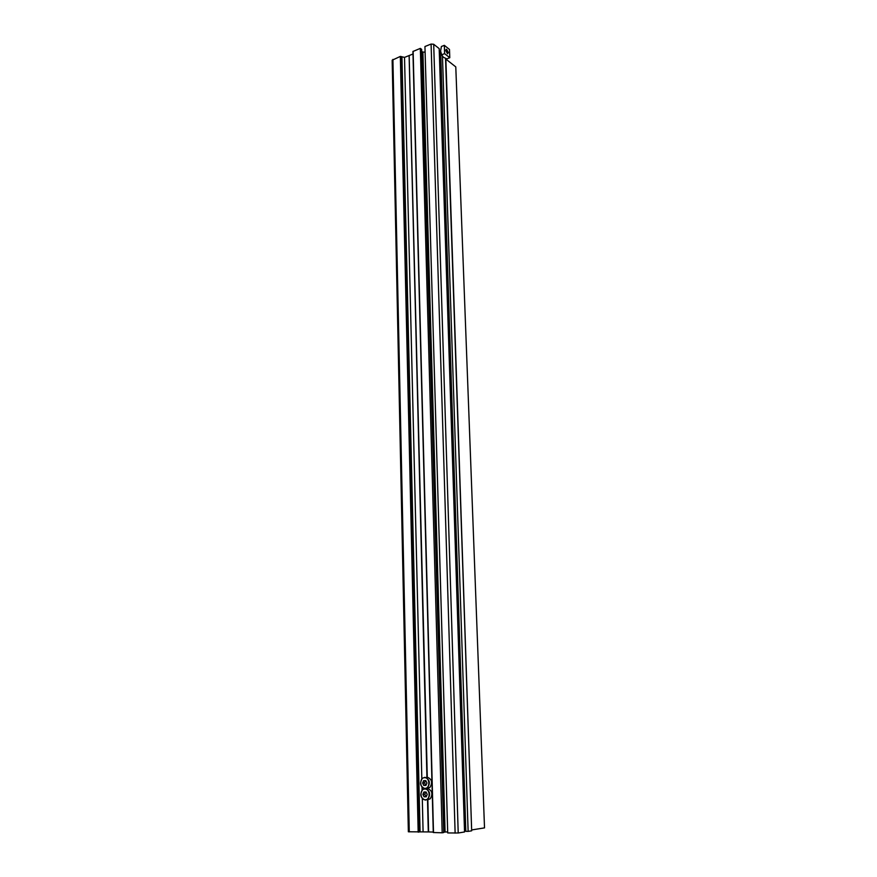 <?xml version="1.0" encoding="UTF-8"?>
<svg xmlns="http://www.w3.org/2000/svg" width="877" height="877" viewBox="0 0 877 877"><rect width="100%" height="100%" fill="white"/><g stroke="black" fill="none" stroke-linecap="round" stroke-linejoin="round"><path stroke-width="1.32" d="M455.788 66.904L484.521 827.877L455.788 66.904L445.856 59.099M471.99 829.894L484.521 827.877M418.176 832.141L400.34 56.413L392.162 60.217L408.353 831.78L428.294 831.933L427.472 798.914M428.294 831.933L427.801 799.824M427.779 799.21L427.768 798.64M428.601 831.911L427.823 798.585M427.494 787.798L427.483 787.228M427.209 788.445L427.187 787.502M427.57 788.456L427.537 787.173M445.834 58.518L471.673 830.815L445.538 58.397M471.673 830.815L468.132 831.396L442.468 56.325M440.66 51.732L465.819 831.33L468.132 831.396M440.418 53.223L439.355 53.65M465.808 831.078L464.525 831.045M464.547 831.966L439.191 48.619L433.698 44.267L431.089 44.058L424.939 46.525L447.708 832.942L458.211 832.997L464.547 831.966M447.687 831.889L425.104 52.192M447.643 831.9L445.088 832.021L422.9 52.017L425.071 52.192M445.088 832.021L444.036 832.109L422.012 51.721L422.9 52.017M420.346 48.378L442.183 832.788L443.729 832.547L421.673 49.397L420.346 48.378L412.924 51.491L433.271 832.525L412.924 51.491M442.183 832.788L433.271 832.525M428.656 831.933L433.249 832.065M427.285 777.143L409.164 55.536L412.99 54.001M427.231 777.143L409.164 55.536M426.924 777.154L409.12 55.668M421.826 778.853L404.516 57.389L408.857 55.657M404.516 57.389L400.34 56.413M426.507 777.186L427.099 777.132C431.879 779.017 432.821 782.448 429.905 787.447L427.384 788.456C432.153 790.341 433.106 793.795 430.234 798.794L427.669 799.824M426.946 783.029L425.926 785.408L423.755 785.408L422.626 783.029L423.646 780.64L425.805 780.64L426.946 783.029L425.816 780.749L423.755 780.749L422.791 783.018L423.865 785.288L425.937 785.288L426.913 783.018M426.014 785.112L423.755 785.408M425.663 785.112L424.578 782.843L422.626 783.029M424.578 782.843L425.477 780.749M427.231 794.419L426.211 796.809L424.04 796.787L422.9 794.387L423.92 791.997L426.09 792.008L427.231 794.419L426.101 792.117L424.04 792.106L423.065 794.376L424.15 796.667L426.211 796.678L427.187 794.409M426.31 796.469L424.04 796.787M425.937 796.469L424.852 794.189L422.9 794.387M424.852 794.189L425.74 792.117M448.322 52.554L447.511 53.793L445.79 50.526L446.612 49.298L448.322 52.554M444.617 53.64L441.657 54.802L443.334 57.202L446.832 58.88L449.78 57.729L449.484 49.463L444.332 45.33L444.617 53.64L449.78 57.729M441.657 54.802L440.594 51.019L441.383 46.503L444.332 45.33M409.274 831.9L392.907 59.395M458.211 832.997L433.698 44.267M455.13 833.139L431.089 44.058M433.501 832.558L413.122 51.272M423.087 831.791L422.297 798.563M422.089 790.188L422.023 787.184M420.061 831.933L401.951 57.18M418.932 832.109L400.986 56.457M424.917 788.368C430.322 788.642 430.037 777.417 424.654 777.702C419.272 777.45 419.535 788.598 424.917 788.368M425.367 800.087C420.598 798.114 419.677 794.639 422.593 789.684L425.082 788.686C420.313 786.724 419.403 783.271 422.363 778.316L424.83 777.34C429.609 779.225 430.552 782.668 427.636 787.678L425.104 788.686C429.883 790.583 430.837 794.036 427.954 799.057L425.389 800.087M425.192 799.769C430.618 800.076 430.322 788.796 424.928 789.048C419.546 788.763 419.798 799.967 425.192 799.769M422.363 778.316C419.327 783.227 420.215 786.68 425.027 788.664L429.905 787.447M422.593 789.684C419.601 794.606 420.511 798.07 425.301 800.065L430.234 798.794M446.612 49.298L445.976 49.54"/></g></svg>
